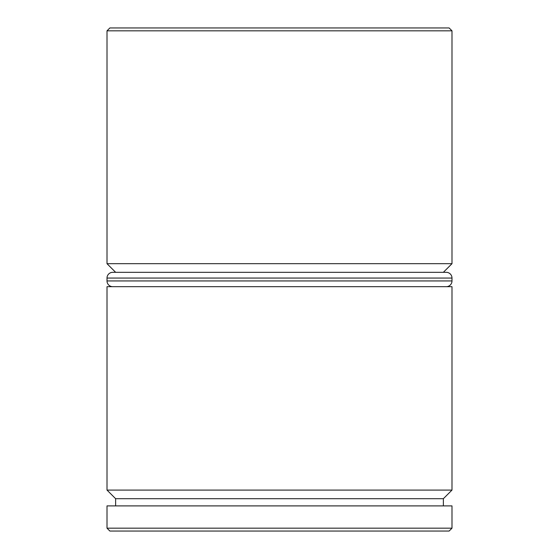 <?xml version="1.0" encoding="UTF-8"?>
<svg xmlns="http://www.w3.org/2000/svg" width="559" height="559" viewBox="0 0 559 559"><rect width="100%" height="100%" fill="white"/><g stroke="black" fill="none" stroke-linecap="round" stroke-linejoin="round"><path stroke-width="0.84" d="M443.364 498.705L115.636 498.705L107.007 490.082L451.993 490.082L443.364 498.705L443.364 505.895M443.364 272.31L451.993 263.687L107.007 263.687L115.636 272.31M107.007 30.822L109.885 27.95L449.115 27.95L451.993 30.822L107.007 30.822L107.007 263.687M449.115 531.05L109.885 531.05L107.007 528.178L451.993 528.178L449.115 531.05M451.993 30.822L451.993 263.687M451.993 490.082L451.993 286.69L107.007 286.69L107.007 490.082M115.636 498.705L115.636 505.895M451.993 528.178L451.993 505.895L107.007 505.895L107.007 528.178M451.993 278.061L107.007 278.061A5.751 5.751 0 0 1 112.757 272.31L446.243 272.31A5.751 5.751 0 0 1 451.993 278.061L451.993 280.939A5.751 5.751 0 0 1 446.243 286.69M112.757 286.69A5.751 5.751 0 0 1 107.007 280.939L451.993 280.939M107.007 278.061L107.007 280.939"/></g></svg>
